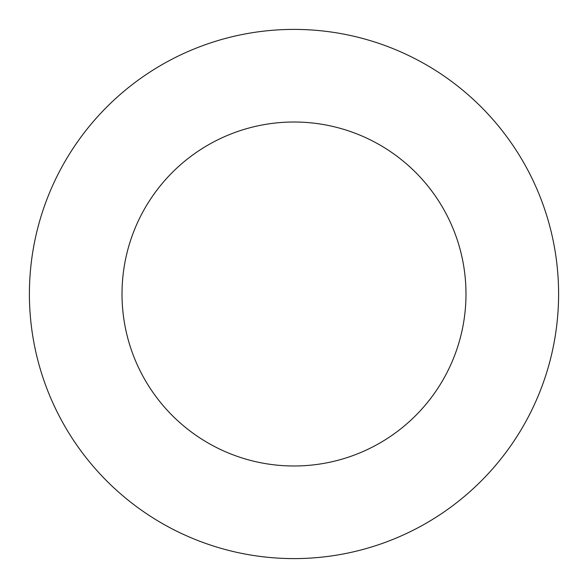 <?xml version="1.0" encoding="UTF-8"?>
<svg xmlns="http://www.w3.org/2000/svg" width="588" height="588" viewBox="0 0 588 588"><rect width="100%" height="100%" fill="white"/><g stroke="black" fill="none" stroke-linecap="round" stroke-linejoin="round"><path stroke-width="0.88" d="M294 558.6A264.6 264.6 0 0 0 558.6 294A264.6 264.6 0 0 0 294 29.4A264.6 264.6 0 0 0 29.4 294A264.6 264.6 0 0 0 294 558.6M294 465.99A171.99 171.99 0 0 0 465.99 294A171.99 171.99 0 0 0 294 122.01A171.99 171.99 0 0 0 122.01 294A171.99 171.99 0 0 0 294 465.99"/></g></svg>
